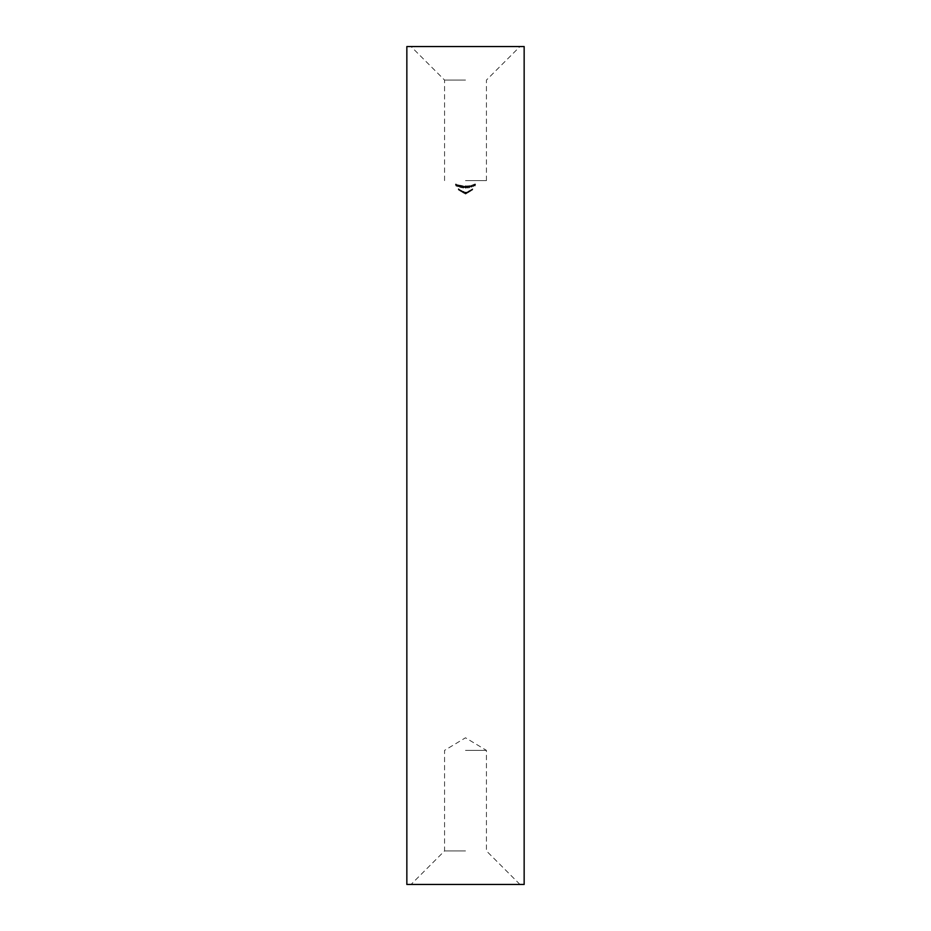 <?xml version="1.0" encoding="UTF-8"?>
<svg xmlns="http://www.w3.org/2000/svg" width="931" height="931" viewBox="0 0 931 931"><rect width="100%" height="100%" fill="white"/><g stroke="black" fill="none" stroke-linecap="round" stroke-linejoin="round"><path stroke-width="0.7" stroke-dasharray="4.66 3.49" d="M468.444 186.375L469.177 185.583L469.946 186.095L469.177 186.91L468.444 186.375L468.444 187.352L469.177 187.887L469.177 186.91M469.177 187.887L469.946 187.073L469.177 185.583M469.177 186.561L468.444 187.352M469.946 187.073L469.946 186.095M468.642 187.329L469.748 187.108L468.642 187.329L469.666 185.839L468.642 186.351M469.189 187.759L469.189 186.782M469.748 187.108L469.748 186.13M469.666 186.817L469.666 185.839M469.189 186.689L469.189 185.711M471.261 185.164L471.668 185.897L473.728 184.419L473.437 185.595L472.494 185.025L471.575 186.247L471.261 185.164L471.575 187.224L472.494 185.025M473.437 185.595L473.402 186.584L473.437 185.595M473.437 186.572L473.728 185.397L471.668 186.875L471.458 185.106M472.494 186.002L473.402 186.584M473.728 185.397L473.728 184.419M473.53 185.467L473.53 184.489M473.32 186.328L473.32 185.35M472.517 185.793L472.517 184.815M472.471 185.804L472.471 184.827M471.668 186.875L471.668 185.897M465.314 186.863L466.315 186.887L465.035 185.944L466.536 185.921L465.5 186.084L466.512 186.887L465.116 186.863L465.314 187.841L465.116 186.863M465.116 187.841L466.512 187.864L465.5 187.061L466.536 186.898L465.035 186.922L465.826 188.155L465.826 187.178M465.837 188.283L465.837 187.306M466.512 187.864L466.512 186.887M465.5 187.061L465.5 186.084M466.536 187.038L466.536 186.06M466.536 186.898L466.536 185.921M465.035 186.922L465.035 185.944M465.896 187.468L465.896 186.491M466.315 187.864L466.315 186.887M462.591 186.724L463.498 186.852L462.3 186.037L463.044 185.758L463.696 186.875L462.393 186.7L462.393 187.678L462.393 186.7M462.393 187.678L463.696 187.853L463.044 186.735L462.3 187.015L463.615 187.212L463.056 187.981L463.056 187.003M463.044 188.109L463.044 187.131M463.696 187.853L463.696 186.875M463.44 187.55L463.44 186.572M463.673 187.468L463.673 186.491M463.813 187.247L463.813 186.27M463.044 186.735L463.044 185.758M462.3 187.015L462.3 186.037M462.498 187.05L462.498 186.072M462.672 186.898L462.672 185.921M463.044 186.875L463.044 185.897M463.615 187.212L463.615 186.235M462.928 187.41L462.928 186.433M462.928 187.538L462.928 186.561M463.498 187.829L463.498 186.852M460.1 186.479L458.89 185.199L459.949 185.211L460.147 186.491M460.147 187.468L460.403 186.584L458.89 186.177L458.89 185.199M458.89 186.177L460.1 187.457M460.147 186.642L460.147 185.665M460.403 186.712L460.403 185.734M460.403 186.584L460.403 185.606M460.147 186.526L460.147 185.548M460.147 186.247L460.147 185.269M459.949 186.188L459.949 185.211M459.949 186.468L459.949 185.49M459.949 186.596L459.286 186.409L459.949 186.596L459.286 185.432L459.949 185.618M459.286 186.409L459.286 185.432M459.949 187.108L459.949 186.13M456.877 185.327L455.515 184.047L456.958 184.664L456.004 184.617L456.877 186.305L456.877 185.222M456.877 186.2L455.969 184.955M455.969 185.932L456.877 186.305M456.12 185.897L456.12 184.92M456.004 185.595L456.004 184.617M456.26 185.723L456.26 184.745M456.958 185.641L456.958 184.664M456.19 184.99L456.19 184.012M455.515 185.025L455.515 184.047M455.713 185.106L455.713 184.129M456.202 185.106L456.202 184.129M456.76 185.572L456.76 184.594M456.225 185.606L456.225 184.629M455.736 185.35L455.736 184.385M469.433 190.646L470.853 189.982L469.433 190.646L469.433 191.623L469.631 190.529M469.631 191.507L470.853 190.925L469.433 191.809L469.433 190.832M469.631 191.565L469.631 190.587M470.248 191.158L470.248 190.18M470.853 190.925L470.853 189.947L470.853 190.925M470.853 190.96L470.853 189.982M470.655 191.076L470.655 190.099M470.655 191.041L470.655 190.064M470.632 191.018L470.632 190.04M470.213 191.216L470.213 190.238M469.666 191.6L469.666 190.622M469.631 191.67L469.631 190.715M464.464 192.042L465.57 193.159L466.873 192.368L464.464 192.042L464.464 193.02L464.662 192.1M464.662 193.078L466.873 193.194L465.57 194.137L464.464 192.577M464.662 193.229L464.662 192.251M464.883 193.171L464.883 192.193M465.221 193.171L465.221 192.193M465.733 193.415L465.733 192.438M466.326 193.066L466.326 192.089M466.873 193.194L466.873 192.217L466.873 193.194M466.873 193.345L466.873 192.368M466.675 193.473L466.675 192.496M466.675 193.299L466.675 192.321M466.291 193.183L466.291 192.205M465.768 193.764L465.768 192.787L465.768 193.764M465.768 194.02L465.768 193.043M465.57 194.137L465.57 193.159M465.57 193.683L465.57 192.705M465.186 193.287L465.186 192.31M464.662 193.532L464.662 192.554L464.662 193.532M464.662 193.671L464.662 192.694M461.706 190.541L461.706 191.518L461.904 190.646M461.904 191.623L461.706 190.925M461.904 192.019L461.904 191.041M458.32 188.69L459.402 189.342L458.32 188.69L458.32 189.668L459.402 190.285L459.402 189.307M459.402 189.459L458.518 188.935L459.402 190.459L459.402 189.482M459.402 190.285L458.32 189.866L458.32 188.888M459.402 190.32L459.402 189.342M458.518 189.819L458.518 188.842M458.518 189.912L458.518 188.935L459.402 190.436L458.518 189.936M458.518 189.982L458.518 189.005M465.5 180.614L486.448 180.614L465.5 180.614M465.5 80.066L444.553 80.066L465.5 80.066M465.5 46.55L519.964 46.55L465.5 46.55M406.847 46.55L524.153 46.55M406.847 884.45L524.153 884.45M465.5 884.45L519.964 884.45L465.5 884.45M465.5 850.934L444.553 850.934L465.5 850.934M465.5 750.386L486.448 750.386L465.5 750.386M461.078 190.529L459.693 189.68L461.252 190.634L461.252 191.611L461.252 190.634L459.693 189.68L459.693 190.657L459.879 189.726M459.879 190.704L461.334 191.635L459.891 190.774L460.473 191.158L460.473 190.18M460.473 191.158L461.078 191.507M460.508 191.181L459.693 190.657L461.252 191.611L460.508 190.203M460.508 191.018L460.508 190.04M461.159 191.449L461.159 190.471M461.334 191.635L461.334 190.657M459.891 190.774L459.891 189.796L461.136 190.518L459.902 189.796L461.136 191.495L459.902 190.774M461.136 191.495L461.136 190.518M460.1 190.843L460.1 189.866M460.519 191.064L460.519 190.087M464.01 191.565L462.3 191.216L464.01 192.31L464.01 191.565L464.01 193.287L464.01 192.31M464.01 193.287L463.161 191.542L463.813 192.077L462.3 191.216L462.3 192.193L463.149 192.449L463.149 191.472M463.149 192.449L463.813 192.892L463.813 191.495M463.813 193.159L463.813 192.17M463.813 193.148L463.149 191.786L463.149 192.764L462.3 192.193L463.813 193.148M463.813 192.892L463.813 191.914M463.813 193.054L463.813 192.077M463.161 192.519L463.161 191.542M462.498 192.31L462.498 191.332M468.98 190.89L467.281 192.03L468.98 190.89L468.98 192.089L468.98 191.111M468.98 192.089L468.782 191.227L467.478 191.914L468.13 191.402L467.281 193.008L468.13 191.332M468.13 192.31L468.782 191.006M468.782 192.193L468.118 192.601L468.782 191.216M468.118 192.601L468.118 191.623L467.281 193.008L468.13 192.601M468.782 192.054L468.782 191.076M468.782 192.147L468.782 191.169M468.13 192.368L468.13 191.402M467.478 192.892L467.478 191.914M471.307 189.575L472.739 188.853L471.307 189.575L471.307 190.552L471.517 189.459M471.517 189.587L471.517 190.564L471.307 189.703M471.517 190.436L471.517 189.505M471.517 190.483L472.133 189.098M472.133 190.075L472.739 188.853M472.739 189.831L472.529 188.97M472.506 188.935L472.506 189.912L472.529 188.946M472.506 189.912L472.098 189.144M472.098 190.122L471.54 190.494L471.54 189.517M457.191 184.932L458.692 185.444L457.191 184.932L457.191 185.909L457.924 186.735L457.924 185.758M457.924 186.735L458.692 186.421L457.924 184.606M457.924 185.583L457.191 185.909M458.692 186.421L458.692 185.444M457.389 185.979L458.494 186.363L457.389 185.979L457.389 185.001L457.936 185.653L458.413 185.071L457.389 185.001M457.936 186.631L457.936 184.722M458.494 186.363L458.494 185.385M458.413 186.049L458.413 185.071M460.88 186.281L461.881 186.537L460.601 185.374L462.102 185.665L461.066 185.606L462.079 186.584L460.682 186.235L460.88 187.259L460.682 186.235M460.682 187.212L462.079 187.562L461.066 186.584L462.102 186.642L460.601 186.351L461.392 187.666L461.392 186.689M461.404 187.794L461.404 186.817M462.079 187.562L462.079 186.584M461.066 186.584L461.066 185.606M462.102 186.77L462.102 185.793M462.102 186.642L462.102 185.665M460.601 186.351L460.601 185.374M461.462 187.05L461.462 186.072M461.881 187.515L461.881 186.537M464.01 186.468L464.86 186.375L464.01 186.468L464.01 187.445L464.86 187.492L464.86 186.514M464.86 187.492L464.01 186.328M464.86 187.352L464.86 186.375M467.944 187.131L466.734 186.212L467.99 185.793L467.99 187.131M467.99 188.109L468.246 187.038L466.734 187.189L466.734 186.212M466.734 187.189L467.944 188.109M467.99 187.201L467.99 186.223M468.246 187.166L468.246 186.188M468.246 187.038L468.246 186.06M467.99 187.073L467.99 186.095M467.99 186.77L467.99 185.793M467.793 186.794L467.793 185.816M467.793 187.096L467.793 186.119M467.793 187.236L467.129 187.294L467.793 186.258M467.129 187.294L467.129 186.316M467.793 187.794L467.793 186.817M470.143 185.967L471.005 185.63L470.143 185.967L470.143 186.945L471.005 186.735L471.005 185.758M471.005 186.735L470.143 186.817L470.143 185.839M471.005 186.607L471.005 185.63M475.008 185.001L474.1 184.594L474.763 184.024L475.462 184.082L474.577 184.722L475.008 185.979L475.159 184.885M475.159 185.863L474.577 185.7L475.462 185.06L474.763 185.001L474.1 185.572L475.008 185.979M474.577 185.7L474.577 184.722M474.81 185.618L474.81 184.641M475.462 185.06L475.462 184.082M474.763 185.001L474.763 184.024M474.1 185.572L474.1 184.594M474.763 185.525L474.763 184.547M475.264 185.129L475.264 184.152M474.775 185.106L474.775 184.129M474.298 185.49L474.298 184.513M466.059 187.41L466.059 186.433M461.625 187.026L461.625 186.049M474.345 185.781L474.345 184.804M486.448 180.614L486.448 80.066L519.964 46.55M444.553 180.614L444.553 80.066L411.036 46.55M519.964 884.45L486.448 850.934L486.448 750.386L465.5 737.794L444.553 750.386L444.553 850.934L411.036 884.45"/><path stroke-width="1.4" d="M524.153 46.55L406.847 46.55L406.847 884.45L524.153 884.45L524.153 46.55"/></g></svg>
